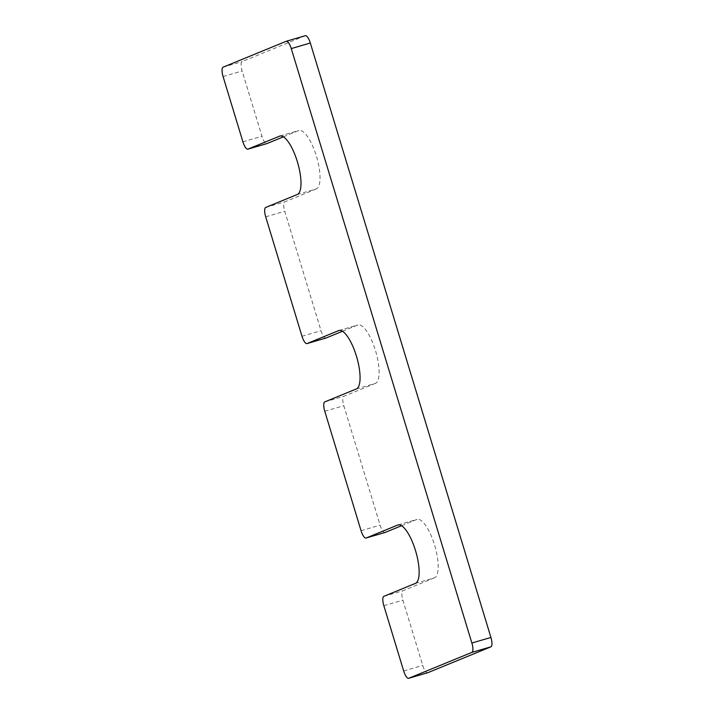 <?xml version="1.0" encoding="UTF-8"?>
<svg xmlns="http://www.w3.org/2000/svg" width="714" height="714" viewBox="0 0 714 714"><rect width="100%" height="100%" fill="white"/><g stroke="black" fill="none" stroke-linecap="round" stroke-linejoin="round"><path stroke-width="0.54" stroke-dasharray="3.57 2.68" d="M356.34 388.952L375.385 383.382A30.497 9.63 -106.3 0 0 375.618 351.029A30.497 9.63 -106.3 0 0 357.964 324.941A30.497 9.63 -106.3 0 0 357.66 325.048L342.47 331.278M375.385 383.382L343.845 396.315A8.711 2.749 -106.3 0 0 343.818 405.695L380.107 525.138A8.711 2.749 -106.3 0 0 385.024 532.474M415.414 583.392L434.46 577.822A30.497 9.63 -106.3 0 0 434.692 545.469A30.497 9.63 -106.3 0 0 417.038 519.381A30.497 9.63 -106.3 0 0 416.735 519.489L401.545 525.718M434.46 577.822L402.919 590.755A8.711 2.749 -106.3 0 0 402.892 600.144L422.724 665.412A8.711 2.749 -106.3 0 0 427.641 672.749M305.235 35.727L242.153 61.6A8.711 2.749 -106.3 0 0 242.126 70.981L261.958 136.258A8.711 2.749 -106.3 0 0 266.866 143.594M297.265 194.511L316.311 188.942A30.497 9.63 -106.3 0 0 316.543 156.589A30.497 9.63 -106.3 0 0 298.889 130.501A30.497 9.63 -106.3 0 0 298.586 130.608L283.396 136.838M316.311 188.942L284.77 201.875A8.711 2.749 -106.3 0 0 284.743 211.255L321.032 330.698A8.711 2.749 -106.3 0 0 325.95 338.034M339.23 330.439L357.66 325.048M324.799 401.884L343.845 396.315M324.772 411.264L343.818 405.695M361.061 530.707L380.107 525.138M398.305 524.879L416.735 519.489M383.873 596.324L402.919 590.755M383.846 605.713L402.892 600.144M403.678 670.981L422.724 665.412M223.107 67.17L242.153 61.6M223.08 76.55L242.126 70.981M242.912 141.827L261.958 136.258M280.156 135.999L298.586 130.608M265.724 207.444L284.77 201.875M265.697 216.824L284.743 211.255M301.986 336.267L321.032 330.698M338.918 330.511L357.964 324.941M397.993 524.951L417.038 519.381M279.843 136.071L298.889 130.501"/><path stroke-width="1.07" d="M307.074 343.55A8.711 2.749 -106.3 0 1 306.993 343.586A8.711 2.749 -106.3 0 1 301.986 336.267L265.697 216.824A8.711 2.749 -106.3 0 1 265.724 207.444L297.265 194.511A30.497 9.63 -106.3 0 0 297.497 162.158A30.497 9.63 -106.3 0 0 279.843 136.071A30.497 9.63 -106.3 0 0 279.54 136.178L247.999 149.11A8.711 2.749 -106.3 0 1 247.91 149.146A8.711 2.749 -106.3 0 1 242.912 141.827L223.08 76.55A8.711 2.749 -106.3 0 1 223.107 67.17L286.189 41.296A8.711 2.749 -106.3 0 1 286.269 41.269A8.711 2.749 -106.3 0 1 291.276 48.588L471.874 643.019A8.711 2.749 -106.3 0 1 471.847 652.4L408.765 678.273A8.711 2.749 -106.3 0 1 408.685 678.3A8.711 2.749 -106.3 0 1 403.678 670.981L383.846 605.713A8.711 2.749 -106.3 0 1 383.873 596.324L415.414 583.392A30.497 9.63 -106.3 0 0 415.646 551.038A30.497 9.63 -106.3 0 0 397.993 524.951A30.497 9.63 -106.3 0 0 397.689 525.058L366.148 537.999A8.711 2.749 -106.3 0 1 366.068 538.026A8.711 2.749 -106.3 0 1 361.061 530.707L324.772 411.264A8.711 2.749 -106.3 0 1 324.799 401.884L356.34 388.952A30.497 9.63 -106.3 0 0 356.572 356.598A30.497 9.63 -106.3 0 0 338.918 330.511A30.497 9.63 -106.3 0 0 338.614 330.618L307.074 343.55L326.119 337.981A8.711 2.749 -106.3 0 1 326.039 338.017A8.711 2.749 -106.3 0 1 325.95 338.034M385.024 532.474A8.711 2.749 -106.3 0 0 385.114 532.457A8.711 2.749 -106.3 0 0 385.194 532.421L401.545 525.718M427.641 672.749A8.711 2.749 -106.3 0 0 427.731 672.731A8.711 2.749 -106.3 0 0 427.811 672.704L490.893 646.83A8.711 2.749 -106.3 0 0 490.92 637.45L310.322 43.019A8.711 2.749 -106.3 0 0 305.315 35.7A8.711 2.749 -106.3 0 0 305.235 35.727L286.359 41.251M266.866 143.594A8.711 2.749 -106.3 0 0 266.956 143.576A8.711 2.749 -106.3 0 0 267.045 143.541L283.396 136.838M342.47 331.278L326.119 337.981M338.614 330.618L339.23 330.439M366.148 537.999L385.194 532.421M397.689 525.058L398.305 524.879M408.765 678.273L427.811 672.704M471.847 652.4L490.893 646.83M471.874 643.019L490.92 637.45M291.276 48.588L310.322 43.019M247.999 149.11L267.045 143.541M279.54 136.178L280.156 135.999M366.068 538.026L385.114 532.457M408.685 678.3L427.731 672.731M286.269 41.269L305.315 35.7M247.91 149.146L266.956 143.576M306.993 343.586L326.039 338.017"/></g></svg>
